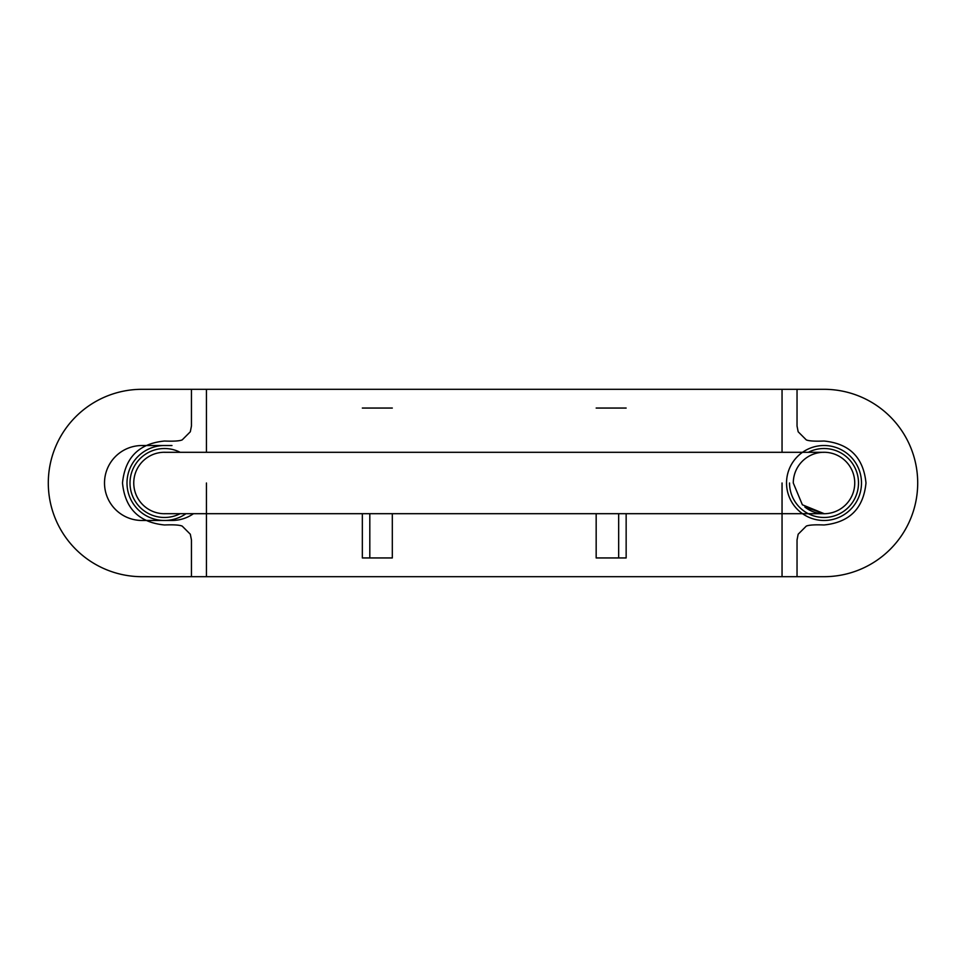 <?xml version="1.0" encoding="UTF-8"?>
<svg xmlns="http://www.w3.org/2000/svg" width="966" height="966" viewBox="0 0 966 966"><rect width="100%" height="100%" fill="white"/><g stroke="black" fill="none" stroke-linecap="round" stroke-linejoin="round"><path stroke-width="1.45" d="M782.049 483L782.049 576.69L206.446 576.69L206.446 483M206.446 452.305L206.446 389.31L782.049 389.31L782.049 452.305M191.449 576.69L191.449 539.958L190.314 534.222L182.2 526.108C179.579 524.973 173.663 524.598 164.474 524.973C139.007 522.449 125.012 508.466 122.501 483C125.012 457.534 139.007 443.551 164.474 441.027C173.663 441.402 179.579 441.027 182.2 439.892L190.314 431.778L191.449 426.042L191.449 389.31L797.035 389.31L797.035 426.042L798.17 431.778L806.284 439.892C808.904 441.027 814.821 441.402 824.01 441.027C849.476 443.551 863.471 457.534 865.983 483C863.471 508.466 849.476 522.449 824.01 524.973C814.821 524.598 808.904 524.973 806.284 526.108L798.17 534.222L797.035 539.958L797.035 576.69L191.449 576.69M822.561 452.305A30.731 30.731 0 0 1 830.857 453.042A30.731 30.731 0 0 0 793.291 483L802.372 504.795L824.227 513.695L804.859 507.029A30.731 30.731 0 0 0 854.741 483A30.731 30.731 0 0 1 822.561 513.695M165.923 513.695A30.731 30.731 0 0 1 157.627 453.042A30.731 30.731 0 0 1 165.923 452.305M830.857 453.042A30.731 30.731 0 0 1 854.741 483M808.313 452.305A34.474 34.474 0 0 1 858.496 483A34.474 34.474 0 0 1 824.01 517.474A34.474 34.474 0 0 1 789.536 483M180.171 513.695A34.474 34.474 0 0 1 129.999 483A34.474 34.474 0 0 1 180.171 452.305M48.3 483A93.69 93.69 0 0 0 141.99 576.69L824.01 576.69A93.69 93.69 0 0 0 917.7 483A93.69 93.69 0 0 0 824.01 389.31L141.99 389.31A93.69 93.69 0 0 0 48.3 483M171.96 445.531L141.99 445.531A37.469 37.469 0 0 0 104.509 483A37.469 37.469 0 0 0 141.99 520.469L171.96 520.469A37.469 37.469 0 0 0 193.466 513.695M861.491 483A37.469 37.469 0 0 0 805.282 450.542A37.469 37.469 0 0 0 805.282 515.458A37.469 37.469 0 0 0 861.491 483M626.149 513.695L626.149 557.95L596.167 557.95L596.167 513.695M626.149 408.05L596.167 408.05M618.675 513.695L618.675 557.95M362.335 513.695L362.335 557.95L392.317 557.95L392.317 513.695M392.317 408.05L362.335 408.05M369.809 513.695L369.809 557.95M164.474 445.531A37.469 37.469 0 0 0 128.732 494.266A37.469 37.469 0 0 0 185.967 513.695M164.256 513.695L824.227 513.695L164.256 513.695M824.227 452.305L164.256 452.305L824.227 452.305"/></g></svg>
